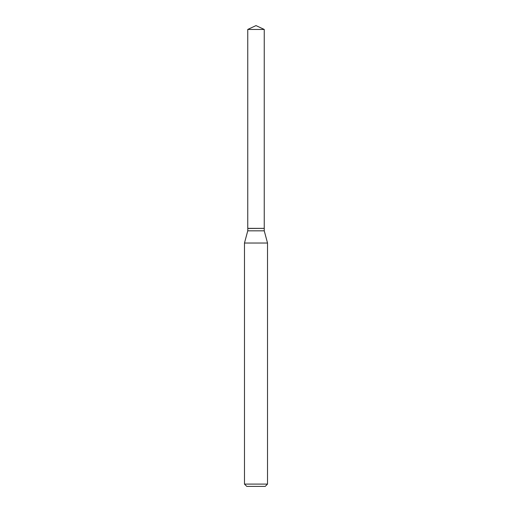 <?xml version="1.0" encoding="UTF-8"?>
<svg xmlns="http://www.w3.org/2000/svg" width="512" height="512" viewBox="0 0 512 512"><rect width="100%" height="100%" fill="white"/><g stroke="black" fill="none" stroke-linecap="round" stroke-linejoin="round"><path stroke-width="0.77" d="M264.25 29.446L247.75 29.446L247.75 228.358L264.25 228.358L264.25 29.446L256 25.6L247.75 29.446M247.846 228.358L247.75 230.835L244.48 243.027L244.48 484.096L267.52 484.096L265.216 486.4L246.784 486.4L244.48 484.096M264.154 228.358L247.75 228.454M264.25 228.454L264.25 230.835L267.52 243.027L244.48 243.027M267.52 243.027L267.52 484.096M264.25 230.835L247.75 230.835"/></g></svg>
